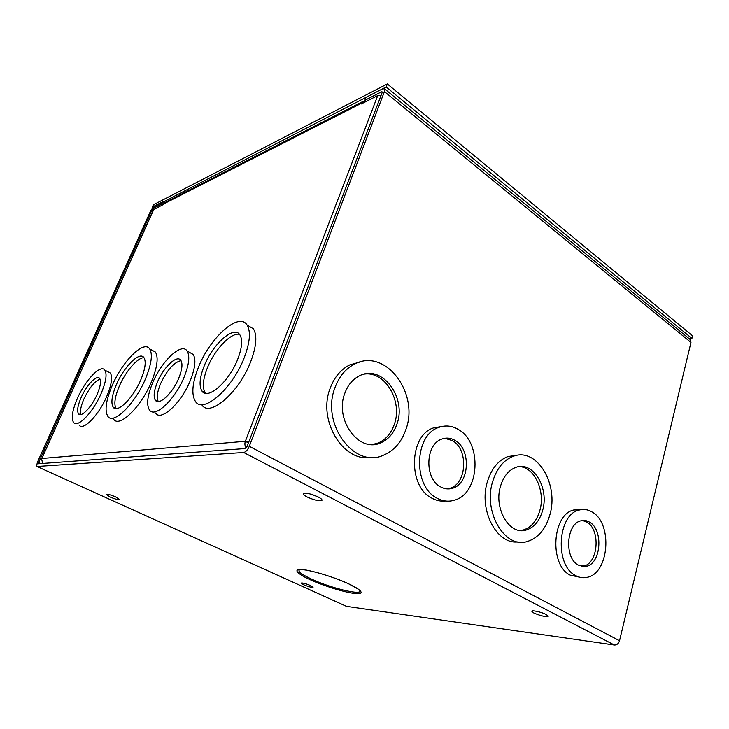 <?xml version="1.0" encoding="UTF-8"?>
<svg xmlns="http://www.w3.org/2000/svg" width="729" height="729" viewBox="0 0 729 729"><rect width="100%" height="100%" fill="white"/><g stroke="black" fill="none" stroke-linecap="round" stroke-linejoin="round"><path stroke-width="1.09" d="M204.548 393.031L204.567 392.402M152.479 383.235C161.401 361.219 181.576 342.001 187.134 351.013C190.05 355.87 189.075 364.482 184.227 376.838C175.197 399.665 154.548 418.756 149.363 409.844C146.338 404.668 147.376 395.801 152.479 383.235M189.294 352.225L193.185 354.422C196.156 359.297 195.235 367.908 190.433 380.237C181.494 403 160.817 421.963 155.514 413.015M198.443 367.307C209.97 337.655 238.921 311.511 247.067 324.997C250.931 331.467 250.001 342.32 244.288 357.575C232.587 388.757 202.726 414.509 195.336 401.287C191.235 394.298 192.265 382.971 198.443 367.307M247.523 325.271L253.4 328.806C257.337 335.294 256.471 346.147 250.822 361.356C239.249 392.457 209.341 418.009 201.796 404.75M77.429 398.344C85.384 379.964 100.839 363.835 104.885 370.177C107.236 374.159 105.978 381.96 101.112 393.578C93.066 412.505 77.292 428.634 73.474 422.31C71.068 418.072 72.39 410.09 77.429 398.344M107.819 371.717L110.361 373.057C112.758 377.057 111.555 384.857 106.726 396.439C98.752 415.33 82.951 431.368 79.042 425.016M112.157 385.623C122.417 361.256 143.886 339.696 149.682 348.89C152.835 354.166 151.477 364.044 145.609 378.524C135.193 403.884 113.141 425.362 107.783 416.241C104.511 410.545 105.969 400.349 112.157 385.623M151.632 349.975L155.405 352.052C158.621 357.356 157.318 367.225 151.504 381.668C141.189 406.973 119.1 428.315 113.624 419.157M157.382 382.251C153.956 390.726 153.263 396.694 155.295 400.157C158.849 406.19 172.755 393.277 178.851 377.923C182.159 369.539 182.824 363.689 180.847 360.372C177.129 354.285 163.433 367.27 157.382 382.251M181.011 360.627C173.839 362.313 166.996 370.068 160.48 383.901C157.163 392.12 156.434 398.007 158.293 401.57M204.138 366.104C199.646 377.576 198.889 385.86 201.887 390.935C207.382 400.677 229.243 381.723 237.827 358.95C242.074 347.687 242.766 339.659 239.905 334.866C234 324.979 212.631 344.152 204.138 366.104M239.504 334.329C231.011 332.196 214.517 349.692 207.373 367.908C202.899 379.372 202.17 387.646 205.195 392.74L205.66 393.314M81.11 397.606C77.721 405.534 76.837 410.91 78.459 413.753C81.065 418.027 91.699 407.119 97.13 394.38C100.438 386.507 101.295 381.212 99.7 378.497C96.993 374.205 86.505 385.112 81.11 397.606M100.055 379.126C94.697 381.194 89.312 387.819 83.917 399.018C80.819 406.208 79.835 411.375 80.946 414.537M116.348 384.739C111.838 395.537 110.772 403.009 113.168 407.147C117.141 413.853 133.298 398.07 140.934 379.517C145.281 368.847 146.292 361.557 143.959 357.638C139.749 350.886 123.912 366.723 116.348 384.739M144.023 357.729C137.781 357.219 125.543 371.453 119.274 386.252C114.808 396.959 113.751 404.404 116.102 408.595M366.086 101.295L362.714 101.577L361.219 103.974L377.731 95.581L381.121 95.253M41.671 458.924L153.427 209.761L162.603 204.913L164.708 202.635M246.147 447.98C244.807 445.893 244.543 443.66 245.363 441.291L248.862 441.792M41.544 458.623L42.656 463.444M204.357 392.284L204.466 392.995M377.731 95.581L245.363 441.291L248.434 442.913M524.534 530.375L524.042 529.928M379.235 442.959L379.08 443.432M377.759 443.159L377.522 443.87M310.618 585.597C305.661 583.564 302.48 582.726 301.086 583.082L303.556 584.731C308.495 586.754 311.657 587.583 313.06 587.237L310.618 585.597M546.231 614.538C541.784 612.141 531.787 609.9 531.796 611.276L533.856 613.016C540.854 615.969 545.647 617.044 548.254 616.251L546.231 614.538M318.281 497.005C310.691 493.624 305.733 492.531 303.401 493.706C303.255 494.499 304.522 495.592 307.201 497.005C314.737 500.349 319.666 501.434 322.008 500.258C322.163 499.483 320.924 498.399 318.281 497.005M115.802 496.968C110.571 494.763 107.327 493.897 106.088 494.362L109.988 496.968C115.191 499.155 118.417 500.012 119.665 499.547L115.802 496.968M592.112 512.013C612.961 523.203 609.234 573.75 586.909 577.368C583.082 578.197 579.327 577.605 575.655 575.591C554.395 565.54 557.503 514.182 579.3 510.018C583.719 508.842 587.984 509.507 592.112 512.013M580.958 509.653L573.923 509.945C552.135 514.091 549.001 565.157 570.242 575.154L579.664 577.222M492.795 481.149C496.941 468.155 503.803 459.862 513.389 456.263C536.872 447.059 559.225 484.393 549.803 515.029C545.629 529.227 538.139 538.038 527.34 541.465C504.832 549.137 482.716 511.676 492.795 481.149M516.952 455.352L508.104 456.491C498.536 460.072 491.683 468.319 487.537 481.24C478.27 509.38 496.577 544.864 518.027 541.884M335.076 387.409C339.213 376.392 345.71 368.61 354.586 364.081C385.249 347.432 419.585 393.223 405.898 429.499C401.524 442.184 394.015 450.768 383.363 455.251C354.194 469.075 320.478 423.549 335.076 387.409M360.573 361.839L349.692 364.928C340.844 369.439 334.347 377.166 330.219 388.12C317.252 420.36 343.323 462.888 371.298 457.329M458.45 429.545C482.316 442.631 479.837 493.405 454.614 500.121C448.7 501.962 442.849 501.315 437.054 498.18C412.851 486.525 414.154 435.177 438.539 427.513C445.346 424.98 451.98 425.663 458.45 429.545M442.129 426.438L433.409 427.932C409.069 435.559 407.748 486.589 431.887 498.171C436.27 500.568 440.772 501.506 445.392 500.978M589.497 522.119C586.754 520.479 583.92 520.041 581.004 520.798C566.205 523.55 564.027 558.195 578.361 565.121L586.152 566.351C601.188 563.845 603.648 529.573 589.497 522.119M581.706 566.397L583.364 566.151C598.391 563.663 600.86 529.482 586.717 522.046L582.58 520.497M500.632 485.806C493.287 508.268 509.571 535.788 526.21 530.001C534.02 527.468 539.469 521.035 542.54 510.71C549.529 488.184 533.109 460.737 515.95 467.353C508.787 469.977 503.684 476.128 500.632 485.806M519.996 530.466L523.468 529.91C531.277 527.377 536.717 520.962 539.788 510.674C545.675 491.273 534.439 466.824 519.185 466.624M344.844 393.213C334.21 419.813 359.06 453.283 380.638 442.868C388.284 439.56 393.715 433.318 396.904 424.16C407.055 397.487 381.868 363.871 359.488 375.818C352.8 379.153 347.915 384.948 344.844 393.213M372.437 444.499L378.069 443.041C385.705 439.742 391.118 433.527 394.316 424.387C402.864 401.424 385.377 371.161 364.527 374.077M455.051 440.434C450.75 437.892 446.348 437.436 441.847 439.068C425.271 444.143 424.251 478.816 440.58 486.854C444.581 489.059 448.627 489.505 452.718 488.184C469.676 483.546 471.235 449.137 455.051 440.434M446.959 488.877L450.048 488.211C466.988 483.582 468.556 449.274 452.39 440.608L444.736 438.284M614.365 645.019L346.457 606.346L37.015 466.478L243.686 452.49L614.365 645.019C616.852 645.074 618.575 643.643 619.532 640.727L690.964 342.411L690.545 339.805L689.853 339.24M38.099 463.717L151.996 209.879L153.117 208.421L161.847 203.965L162.877 201.669L164.517 202.726M346.457 606.346L36.632 466.323L37.297 462.514L150.821 210.481L154.129 206.161L162.877 201.669M382.178 92.41L381.467 91.836L364.864 100.31L366.022 97.331L382.625 88.801L384.639 88.902L384.42 91.581L249.291 446.303C247.714 449.93 245.846 451.998 243.686 452.49M381.467 91.836L382.142 91.872L382.069 92.774L247.076 446.476L245.19 448.554L38.236 463.772M309.26 493.715L317.443 496.586M161.847 203.965L162.767 204.548M364.864 100.31L366.25 101.422M689.324 338.803L691.921 338.429L386.17 86.988L152.789 207.355M386.17 86.988L387.327 83.944L153.363 204.831L152.352 207.082M691.921 338.429L692.55 335.796L387.327 83.944M361.502 103.245L162.849 204.348M153.801 209.387L41.835 458.495L245.363 441.291M349.063 584.057C341.965 580.457 317.726 571.427 302.781 569.641C289.623 568.62 301.642 576.019 309.843 579.564C316.951 583.027 338.976 591.283 354.203 593.452C368.254 595.019 357.802 587.884 349.063 584.057M349.027 584.047L358.805 589.479C366.66 596.696 332.059 588.832 311.155 578.935C299.993 573.659 296.493 570.506 300.64 569.495C305.87 568.975 333.217 576.384 348.544 583.829M619.532 640.727L249.291 446.303M40.842 463.58L38.327 462.441M151.996 209.879L153.072 210.553M154.266 209.15L153.117 208.421M384.42 91.581L690.964 342.411M187.134 351.013L193.185 354.422M247.067 324.997L253.4 328.806M104.885 370.177L110.361 373.057M149.682 348.89L155.405 352.052M158.002 401.57L155.295 400.157M205.195 392.74L201.887 390.935M80.208 414.61L78.459 413.753M116.02 408.595L113.168 407.147M362.714 101.577L163.916 203.036M513.389 456.263L508.104 456.491M354.586 364.081L349.692 364.928M523.468 529.91L526.21 530.001M378.069 443.041L380.638 442.868M690.545 339.805L384.639 88.902M579.3 510.018L573.923 509.945M438.539 427.513L433.409 427.932M583.364 566.151L586.152 566.351M450.048 488.211L452.718 488.184"/></g></svg>

